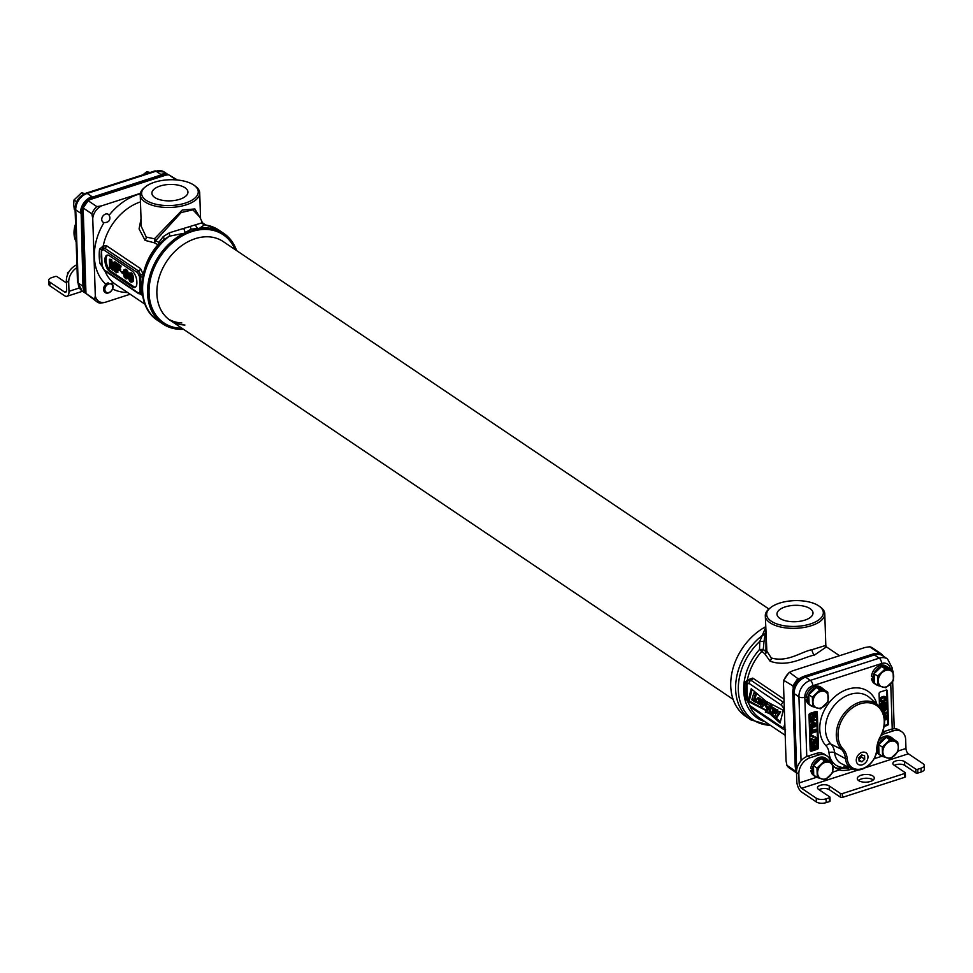 <?xml version="1.0" encoding="UTF-8"?>
<svg xmlns="http://www.w3.org/2000/svg" width="973" height="973" viewBox="0 0 973 973"><rect width="100%" height="100%" fill="white"/><g stroke="black" fill="none" stroke-linecap="round" stroke-linejoin="round"><path stroke-width="1.46" d="M796.522 772.866L789.431 768.086A14.169 10.679 -56 0 1 786.95 765.459L786.05 760.789L783.484 683.593L784.116 679.957A14.169 10.679 -56 0 1 789.139 672.744L792.29 670.956L864.936 647.507L869.631 646.765L878.327 652.628L876.551 653.771M796.145 769.217L795.659 771.321L796.51 772.513M789.431 768.086L786.731 765.204L795.659 771.321M800.755 678.23L797.836 678.595L789.261 672.221L783.654 680.285L792.813 685.807L793.469 688.689M797.836 678.595L792.813 685.807M869.351 646.656L869.631 646.765A14.169 10.679 -56 0 1 872.538 647.994L869.351 646.656M883.666 656.386L881.234 653.844L878.327 652.628M783.995 699.149L752.761 678.108L747.349 679.981A48.176 36.305 -56 0 1 761.798 651.302L764.912 653.953L770.117 661.226C788.312 667.587 803.479 657.116 814.498 655.024L826.272 646.996M784.445 712.613L783.143 707.505L781.538 705.267L749.088 683.423L747.264 684.019L746.948 685.101L747.471 700.925L749.83 705.632L782.28 727.476A2.834 2.141 123.9 0 0 783.07 729.069L785.612 729.799M774.642 716.663L770.13 712.589L768.889 712.966L780.066 723L783.265 710.266L766.079 701.338L751.229 688.714L748.018 701.338L765.763 710.387L765.739 712.054M768.889 712.966L768.244 713.464M770.13 712.589L765.337 712.187M757.444 697.982C755.474 700.609 756.07 702.676 759.232 704.184C761.19 701.509 760.594 699.441 757.444 697.982L758.393 697.677M759.232 704.184L760.801 703.674M758.77 699.709L757.845 702.372L758.77 699.709L758.149 699.538M757.845 702.372L758.49 702.567M771.735 707.602C769.765 710.229 770.361 712.297 773.523 713.805C775.481 711.129 774.885 709.062 771.735 707.602L772.684 707.298M773.523 713.805L775.542 712.832M773.328 711.591L773.121 709.39L772.185 712.017L773.097 709.366L772.477 709.183M772.185 712.017L772.83 712.224M751.801 699.782L753.88 692.898L755.364 693.895L753.71 699.344L755.997 700.876L755.571 702.311L751.801 699.782M765.204 702.579L762.187 706.812L760.74 705.839L760.898 699.672L762.175 700.536L761.944 704.732L763.841 701.655L765.204 702.579L766.396 702.202L765.021 701.278L763.841 701.655M767.186 709.743L765.52 703.443L768.074 708.198L765.459 706.447L767.515 708.551L767.186 709.743L768.244 709.402M766.165 704.89L765.678 705.449L767.235 706.495L765.678 705.449L766.846 705.072M768.792 713.124L765.727 712.09L766.043 710.801L768.123 709.864L769.412 705.34L770.725 706.216L769.144 711.713L770.458 710.886M770.336 711.324L769.315 712.528L768.135 712.905L769.144 711.713M767.211 711.117L766.043 710.801L767.733 710.679M776.746 713.513L778.193 711.336L779.531 712.248L775.457 718.171L774.338 717.174L775.676 714.924L775.311 709.402L776.6 710.266L776.746 713.513M749.088 683.423A2.834 2.141 -56.1 0 1 750.986 680.297L748.261 680.455L747.337 681.659A2.834 2.189 -156.7 0 0 747.045 682.134L746.498 684.153A2.834 1.593 -176.3 0 1 746.644 683.703L747.179 700.134A2.834 0.949 173.2 0 0 747.033 700.487L750.621 707.213L783.07 729.069M746.85 698.882A2.834 1.52 167.3 0 0 745.768 698.529L747.033 700.487A2.834 0.949 173.2 0 0 747.471 700.925M747.641 681.112A2.834 1.654 -152 0 0 747.349 679.981L745.233 682.316A2.834 1.009 -172.2 0 1 746.668 683.143M770.434 607.748A28.339 12.892 -1.9 0 0 771.248 621.188A28.339 12.892 -1.9 0 0 810.144 624.034A28.339 12.892 -1.9 0 0 819.12 606.13A28.339 12.892 -1.9 0 0 818.731 605.863A28.339 12.892 -1.9 0 0 770.434 607.748L769.242 608.721A29.749 13.537 -1.9 0 0 765.301 615.775L766.858 651.156A4.245 0.9 -8 0 1 765.946 651.752A4.245 3.15 116.4 0 1 764.912 653.953A4.257 3.053 165.2 0 0 766.858 651.156L771.273 657.943C787.4 662.783 801.594 651.557 812.054 649.672L825.822 645.403L826.442 647.24L824.934 646.048M765.678 627.39L759.804 641.365L759.512 649.502L761.798 651.302A4.245 3.223 145.7 0 0 763.27 649.368L765.946 651.752L765.97 635.953M765.094 721.747A49.416 37.242 -56 0 1 759.512 649.502L763.27 649.368L764.024 641.219A4.245 0.864 -174.6 0 1 759.804 641.365A53.308 40.173 124 0 0 738.677 694.527A53.308 40.173 124 0 0 770.348 725.286M765.775 630.054L764.024 641.219M765.301 615.775A29.749 13.537 -1.9 0 0 770.105 622.829A29.749 13.537 -1.9 0 0 803.71 627.512A29.749 13.537 -1.9 0 0 824.776 613.805A29.749 13.537 -1.9 0 0 820.373 607.03L819.12 606.13M779.884 618.402A18.037 8.21 -1.9 0 0 800.11 621.261A18.037 8.21 -1.9 0 0 813.014 613.063A18.037 8.21 -1.9 0 0 810.095 608.648A18.037 8.21 -1.9 0 0 789.602 605.838A18.037 8.21 -1.9 0 0 776.977 614.255A18.037 8.21 -1.9 0 0 779.884 618.402M764.79 633.642A4.245 3.162 -173.5 0 1 762.236 635.515A54.549 41.109 124 0 0 750.888 719.874L745.975 716.566A54.549 41.109 -56 0 1 732.085 672.027A54.549 41.109 -56 0 1 765.654 626.721M784.116 702.761L750.986 680.297A2.834 2.141 -56 0 0 752.761 678.108M761.385 699.514L758.514 697.629M759.001 701.947L758.794 699.733M766.821 710.545L749.198 700.961L752.129 689.48M780.37 721.82L776.089 717.965M775.724 709.268L772.805 707.249M756.167 699.818L754.902 698.967L756.544 693.506L755.072 692.508L753.88 692.898M762.187 706.812L764.377 705.011M765.496 703.455L766.396 702.202M763.221 702.652L763.355 700.146L760.898 699.672M771.358 707.748L771.905 705.826L770.604 704.951L769.412 705.34L766.712 703.065L765.52 703.443M777.865 711.822L777.792 709.889L775.311 709.402M775.457 718.171L776.636 717.782L780.723 711.859L778.193 711.336M748.018 701.338L749.198 700.961M765.763 710.387L766.955 710.01M755.571 702.311L756.386 702.044M753.71 699.344L754.902 698.967M755.364 693.895L756.544 693.506M762.175 700.536L763.355 700.146M770.725 706.216L771.905 705.826M776.6 710.266L777.792 709.889M779.531 712.248L780.723 711.859M94.673 299.331A14.169 10.679 124 0 0 97.154 301.958L85.977 293.469L94.673 299.331L95.305 295.695L92.751 218.499L91.839 213.817L83.143 207.967L88.166 200.754L89.942 199.611L165.726 175.152L168.645 174.775L177.548 180.029M140.38 193.335L101.545 205.862L96.862 206.604L88.166 200.754M100.061 303.187L97.154 301.958A14.169 10.679 124 0 0 100.061 303.187L104.756 302.445L130.163 294.235M101.739 219.557A4.707 3.551 -56 0 1 104.014 214.924A4.707 3.551 -56 0 1 108.319 214.376A4.707 3.551 -56 0 1 109.134 215.24L109.827 217.137C110.18 220.774 108.246 222.598 104.014 222.598A4.707 3.551 -56 0 1 103.053 222.185A4.707 3.551 -56 0 1 101.739 219.557M85.977 293.469L83.143 207.967M176.295 179.92L168.645 174.775M143.359 274.763L140.599 268.657L106.604 245.768L103.211 246.011L99.562 249.149A2.834 1.046 -173.3 0 1 101.472 250.17M99.562 249.149A49.416 37.242 124 0 0 100.049 263.634L102.019 266.249M140.367 294.114L142.569 295.391M141.024 218.852L139.078 228.923L145.062 240.355L154.281 242.8L158.003 244.746A4.245 2.992 104.1 0 0 158.83 242.386L163.172 236.658L169.436 232.766L202.408 222.708L199.939 217.271L192.897 209.803L181.136 212.564L155.546 240.745L158.83 242.386A4.245 2.262 38.4 0 1 159.414 244.041M142.265 293.177A2.834 2.311 2.9 0 0 141.219 293.128L140.611 274.897L138.616 271.053L104.622 248.164L102.639 248.322L101.399 250.62L101.824 265.374L103.053 268.426M142.107 291.645A2.834 1.374 -11.6 0 0 141.207 291.718A1.411 0.693 -0.3 0 1 139.99 291.401L139.504 276.575L137.582 272.659L103.588 249.769L102.323 249.818L101.569 251.289L102.043 265.605L104.257 269.971L138.251 292.861L139.808 292.374A1.411 1.095 22.6 0 0 141.219 293.128L139.37 293.773M109.353 255.692A8.502 4.038 -107.9 0 0 106.994 255.169A8.502 4.038 -107.9 0 0 104.962 260.132L104.987 261.019A8.502 4.038 -107.9 0 0 109.876 271.71L132.498 286.938A8.502 4.038 -107.9 0 0 134.858 287.461A8.502 4.038 -107.9 0 0 136.877 282.486L136.852 281.611A8.502 4.038 -107.9 0 0 131.963 270.92L109.353 255.692M102.323 249.818A1.411 1.204 -136.3 0 1 102.469 248.468L102.639 248.322A1.411 1.204 -136.3 0 0 102.481 248.456L101.35 250.827L101.156 256.811L102.043 265.605M142.277 293.347A2.834 2.396 6.6 0 0 141.182 293.274A1.411 1.119 26.9 0 1 139.759 292.472M100.049 263.634A2.834 1.496 168.7 0 1 101.691 264.157M140.465 201.861A48.176 36.305 124 0 0 103.211 246.011A2.834 2.068 -133.4 0 1 102.895 248.103M143.274 274.252L139.188 275.14M158.514 245.062L158.003 244.746A48.176 36.305 -56 0 0 143.323 274.666L139.236 275.298M142.836 277.39A2.834 1.168 7.4 0 0 140.72 276.782L139.504 276.575M107.614 255.072A8.502 4.038 -107.9 0 0 106.154 259.755L106.179 260.642A8.502 4.038 -107.9 0 0 111.068 271.321L133.678 286.548A8.502 4.038 -107.9 0 0 135.417 287.169M116.018 263.379L114.972 261.81L113.792 262.199L112.357 268.949L110.411 259.925L109.39 259.232L109.681 268.062L110.363 268.524L110.131 261.567L111.944 269.582L112.844 270.19L114.194 264.303L114.425 271.248L115.094 271.71L114.802 262.88L113.792 262.199M112.99 265.982L111.591 259.536L109.39 259.232M110.363 268.524L111.542 267.806M112.844 270.19L114.023 269.801L114.328 268.499M116.675 272.768L116.541 268.633L119.46 270.603L119.424 269.485L116.505 267.514L116.419 265.07L119.801 267.344L119.764 266.213L115.702 263.488L115.994 272.318L117.855 272.391L117.757 269.46M119.46 270.603L120.652 270.226L120.616 269.095L117.684 267.125L117.648 265.897M119.801 267.344L120.98 266.967L120.944 265.836L116.894 263.099L115.702 263.488M123.267 271.99L120.822 271.516L122.428 273.522L120.822 271.516M126.137 278.959L127.293 277.341L127.037 273.133L125.845 270.506L123.96 269.776L123.255 272.063L124.203 277.098L126.137 278.959L128.339 277.573M128.436 273.924L127.037 270.117L125.687 269.205L124.495 269.594M131.087 282.292L133.143 281.392L133.313 276.733L131.319 272.817L128.594 273.449L128.412 278.108L129.737 281.379L131.635 282.109L132.328 279.823L131.744 275.578L129.458 272.927M126.563 277.305L125.213 274.763L125.262 270.859M131.513 280.638L130.163 278.108L130.224 274.191M111.591 259.536L110.411 259.925M115.994 262.491L114.802 262.88M115.969 271.431L115.094 271.71M123.826 272.635L124.641 270.603L126.125 271.966L126.806 275.918L125.991 277.937L124.021 275.152L123.826 272.635L125.018 272.245M128.789 275.967L129.604 273.948L131.075 275.31L131.756 279.251L130.941 281.282L128.983 278.485L128.789 275.967L129.968 275.59M120.944 265.836L119.764 266.213M117.684 267.125L116.505 267.514M120.616 269.095L119.424 269.485M123.303 273.243L122.428 273.522M123.267 272.306L122.391 272.586M126.356 269.472L125.164 269.862M127.037 270.117L125.845 270.506M127.621 271.066L126.429 271.443M127.974 271.856L126.794 272.233M128.229 272.756L127.037 273.133M128.363 273.401L127.171 273.778M128.314 274.471L127.317 274.787M128.241 276.198L127.366 276.478M128.266 277.025L127.293 277.341M128.327 277.475L127.195 277.84M128.181 278.047L127.001 278.436M127.864 278.387L126.672 278.764M125.091 271.199L123.899 271.576M125.055 273.559L123.875 273.948M125.213 274.763L124.021 275.152M125.699 276.198L124.508 276.575M126.052 276.794L124.86 277.183M126.514 277.402L125.432 277.743M131.319 272.817L130.127 273.194M132 273.462L130.808 273.839M132.583 274.398L131.391 274.787M132.936 275.189L131.744 275.578M133.179 276.089L132 276.478M133.313 276.733L132.133 277.11M133.459 277.743L132.267 278.132M133.52 279.433L132.328 279.823M133.435 280.297L132.243 280.686M133.337 280.783L132.158 281.173M133.143 281.392L131.951 281.769M132.827 281.72L131.635 282.109M130.054 274.532L128.862 274.921M130.017 276.904L128.825 277.281M130.163 278.108L128.983 278.485M130.65 279.531L129.47 279.92M131.002 280.139L129.823 280.516M131.464 280.735L130.394 281.088M154.281 242.8A4.245 3.235 131.8 0 0 155.546 240.745A4.245 2.87 -136.5 0 0 154.427 238.786A4.257 2.615 -91.7 0 1 154.281 242.8M141.28 226.405L146.218 237.071L154.427 238.786L182.194 210.046L194.855 208.952L200.462 218.426M163.683 239.723A4.245 2.092 43 0 0 163.172 236.658M145.366 186.877L144.186 187.85A29.749 13.537 -1.9 0 0 140.234 194.904A29.749 13.537 -1.9 0 0 145.05 201.958A29.749 13.537 -1.9 0 0 178.655 206.641A29.749 13.537 -1.9 0 0 199.708 192.934A29.749 13.537 -1.9 0 0 195.305 186.159L194.065 185.271A28.339 12.892 -1.9 0 0 193.676 184.992A28.339 12.892 -1.9 0 0 145.366 186.877A28.339 12.892 -1.9 0 0 146.193 200.316A28.339 12.892 -1.9 0 0 185.077 203.162A28.339 12.892 -1.9 0 0 194.065 185.271M185.04 187.777A18.037 8.21 -1.9 0 0 164.534 184.967A18.037 8.21 -1.9 0 0 151.91 193.384A18.037 8.21 -1.9 0 0 154.829 197.531A18.037 8.21 -1.9 0 0 175.055 200.389A18.037 8.21 -1.9 0 0 187.959 192.192A18.037 8.21 -1.9 0 0 185.04 187.777M236.147 250.292A53.989 40.684 124 0 0 191.973 230.796A53.989 40.684 124 0 0 185.588 233.35A53.989 40.684 124 0 0 148.334 290.392A53.989 40.684 124 0 0 183.131 329.044M145.013 303.357A53.308 40.173 -56 0 1 163.525 239.869L169.229 236.22L183.848 233.325L191.219 229.154L199.489 228.278L204.476 224.848A4.245 4.123 22.4 0 1 201.788 222.331M183.848 233.325A54.549 41.109 124 0 0 149.076 278.57A54.549 41.109 124 0 0 162.783 323.887A54.549 41.109 124 0 0 183.544 329.324M236.573 250.584A54.549 41.109 124 0 0 223.729 233.386A54.549 41.109 124 0 0 199.489 228.278M162.783 323.887L157.881 320.579A54.549 41.109 -56 0 1 169.229 236.22A4.245 1.727 83.5 0 0 169.436 232.766M205.315 224.787L218.816 230.078A54.549 41.109 -56 0 0 204.476 224.848L205.315 224.787L202.408 222.708M163.525 239.869L164.182 239.236C138.227 261.567 133.909 305.717 157.881 320.579M181.975 328.266A53.138 40.039 124 0 1 149.319 286.026A53.138 40.039 124 0 1 191.997 231.55A53.138 40.039 -56 0 1 235.004 249.526M168.633 319.205A47.47 35.77 124 0 0 181.842 322.963M733.119 699.368L170.141 320.299A47.47 35.77 124 0 1 159.231 277.074A47.47 35.77 124 0 1 195.257 238.677A47.47 35.77 -56 0 1 223.17 241.547L768.901 609.013M170.141 320.299A47.47 35.77 124 0 0 184.931 325.043M167.234 174.933A14.169 10.679 124 0 0 162.223 175.371L93.384 197.592A14.169 10.679 124 0 0 81.927 214.036L84.359 287.181A14.169 10.679 124 0 0 85.648 292.155M168.074 174.836A14.169 10.679 124 0 0 161.457 174.86L92.605 197.069A14.169 10.679 124 0 0 81.16 213.513L83.581 286.658A14.169 10.679 124 0 0 85.879 293.092M882.462 655.583A14.169 10.679 124 0 0 882.158 655.364A14.169 10.679 124 0 0 873.827 654.513L804.975 676.734A14.169 10.679 124 0 0 793.53 693.177L795.95 766.31A14.169 10.679 124 0 0 796.656 770.02M881.757 655.121A14.169 10.679 124 0 0 881.38 654.853A14.169 10.679 124 0 0 873.049 653.99L804.209 676.211A14.169 10.679 124 0 0 792.752 692.654L795.184 765.787A14.169 10.679 124 0 0 796.559 770.92M810.144 713.343A1.411 1.07 124 0 0 809.001 714.997L810.168 750.305A1.411 1.07 124 0 0 811.397 751.18L817.332 749.259A1.411 1.07 124 0 0 818.488 747.617L817.308 712.309A1.411 1.07 124 0 0 816.079 711.433L810.144 713.343M884.092 726.442L887.327 725.396A1.411 1.07 124 0 0 888.471 723.754L887.388 690.964A1.411 1.07 124 0 0 886.16 690.088L880.224 692.01A1.411 1.07 124 0 0 879.081 693.652L879.507 706.52M876.758 703.978A34.59 26.064 124 0 0 835.698 695.963A34.59 26.064 124 0 0 826.077 745.841A16.419 12.369 -56 0 1 828.996 752.701A24.666 18.596 124 0 0 843.664 767.539L847.629 766.724M796.851 768.974A14.169 10.679 -56 0 1 796.571 766.724L794.138 693.591A14.169 10.679 -56 0 1 805.595 677.147L874.447 654.926A14.169 10.679 -56 0 1 882.779 655.79L887.558 659.013A14.169 10.679 124 0 0 879.227 658.149L810.387 680.37A14.169 10.679 124 0 0 798.93 696.814L801.059 760.789M867.977 756.702A6.981 5.266 124 0 0 865.861 752.701A6.981 5.266 124 0 0 859.548 753.698A6.981 5.266 124 0 0 856.276 760.485A6.981 5.266 124 0 0 858.064 764.279A6.981 5.266 124 0 0 864.51 763.647A6.981 5.266 124 0 0 867.977 756.702M880.176 736.938A27.572 20.786 124 0 0 876.028 705.133A27.572 20.786 124 0 0 845.014 715.143A27.572 20.786 124 0 0 843.032 748.918A23.437 17.66 -56 0 1 847.215 758.721A17.66 13.306 124 0 0 862.455 768.634A17.66 13.306 124 0 0 876.734 749.198A23.437 17.66 -56 0 1 880.176 736.938L880.358 736.865A28.825 21.722 -56 0 0 878.266 705.303L869.643 697.653A30.358 22.878 124 0 0 834.348 705.389A30.358 22.878 124 0 0 830.966 744.102A20.652 15.568 -56 0 1 834.652 752.737L845.501 758.672L847.215 758.721M826.077 745.841A4.245 2.749 136.7 0 1 830.966 744.102L841.548 749.392A28.825 21.722 -56 0 1 844.759 712.637A28.825 21.722 -56 0 1 878.266 705.303M843.032 748.918L841.548 749.392A22.184 16.723 -56 0 1 845.501 758.672A18.901 14.242 -56 0 0 851.934 768.865L841.609 763.744A20.433 15.398 124 0 1 834.652 752.737A4.245 2.068 174.4 0 0 828.996 752.701M880.358 736.865A22.184 16.723 -56 0 0 877.099 748.48A18.901 14.242 -56 0 1 868.232 765.739A18.901 14.242 -56 0 1 851.934 768.865M810.266 750.718A1.411 1.07 124 0 0 810.631 750.657L816.566 748.748A1.411 1.07 124 0 0 817.709 747.094L816.542 711.786A1.411 1.07 124 0 0 816.444 711.372M812.224 714.255L813.051 716.371L813.817 716.116L813.732 713.768L815.374 713.233L815.471 715.958L816.225 715.714L816.116 712.443L810.181 714.364L810.29 717.624L811.044 717.381L810.959 714.656L812.978 714.012L813.051 716.371M814.632 713.477L814.693 715.435L816.25 716.432L810.314 718.354L815.508 717.223L810.412 721.163L810.436 721.978L816.371 720.056L811.3 721.151L816.25 716.432M816.116 712.443L815.338 711.932L809.439 713.829M810.181 714.364L809.427 713.854L809.512 717.101L810.29 717.624M813.027 718.025L809.633 720.64L810.436 721.978M816.347 719.521L812.966 719.838M815.435 715.933L811.044 717.344M810.254 717.6L809.56 718.378L810.327 718.889M812.601 722.002L811.871 721.516L811.871 722.757L813.282 723.073L813.233 721.808L812.65 723.28M813.878 725.809L812.346 725.53L811.75 727.232L811.689 725.14L814.96 723.9L814.267 725.736L815.058 726.807L816.42 725.542L816.104 723.535L811.421 724.678L810.57 726.15L811.008 727.658L813.927 727.172L813.878 725.809L812.139 727.196M816.104 723.535L813.27 723.036M812.613 723.255L809.913 725.128L809.962 726.855L811.008 727.658M811.859 727.804L809.937 729.884L811.129 731.465L816.712 730.297L811.883 731.039L811.579 729.762L812.686 728.303L810.825 729.908L811.129 731.465M816.688 729.762L815.921 729.239L811.506 730.577L812.273 731.1M812.54 731.611L810.023 732.426L810.132 735.685L810.91 736.208L811.664 735.965L811.567 733.241L816.748 731.574L810.801 732.949L810.91 736.208M813.708 736.038L812.297 735.722L813.112 737.51L813.708 736.038L813.112 737.51M815.52 737.972L814.608 739.735L810.217 738.41L810.327 741.669L811.105 742.192L811.652 739.444L815.398 740.806L816.979 738.556L815.544 737.546L816.359 739.03L815.374 740.258L810.995 738.921L811.105 742.192M816.566 737.68L814.766 737.023L815.556 737.996M813.428 742.448L813.221 744.029L811.847 744.661L812.601 745.184L811.798 744.065L812.637 742.423L811.287 743.773L811.725 745.561L814.012 745.099L814.985 743.591L814.425 742.302L816.444 741.657L816.529 744.284L817.162 744.077L817.065 741L813.781 742.058L814.231 744.199L812.601 745.184M812.637 742.423L811.871 741.9L810.509 743.263L810.558 744.71L811.725 745.561M815.702 741.9L816.529 744.284M817.065 741L815.848 740.623M815.192 740.83L813.002 741.535L813.805 742.691M816.712 745.78L812.151 746.984L811.312 748.529L812.236 749.514L814.9 749.028L817.138 747.203L815.933 745.269L813.513 745.403M812.796 745.646L810.655 747.434L811.847 749.368M815.8 746.157L814.742 747.75L811.993 748.48M814.96 723.9L815.751 724.471L815.058 726.807M814.681 746.255L816.481 746.413L816.262 747.665L812.09 748.748L812.297 747.483L814.681 746.255M809.536 717.831L810.314 718.354M809.633 720.64L810.412 721.163M812.504 721.309L813.233 721.808M809.962 726.855L810.74 727.378M809.828 726.442L810.594 726.965M809.804 725.627L810.57 726.15M809.913 725.128L810.679 725.651M810.144 724.69L810.923 725.201M810.643 724.155L811.421 724.678M811.141 723.815L811.92 724.338M811.774 723.523L812.54 724.046M813.659 722.915L814.437 723.425M814.304 722.793L815.07 723.316M814.815 722.817L815.581 723.34M814.267 725.736L815.046 726.259M814.644 725.53L815.423 726.053M814.888 725.177L815.666 725.688M814.997 724.776L815.775 725.286M814.973 723.948L815.751 724.471M812.37 726.357L813.148 726.867M812.346 725.53L813.124 726.053M811.932 727.792L812.686 728.303M812.005 730.504L812.771 731.027M810.095 730.662L810.862 731.185M809.95 730.249L810.728 730.772M809.937 729.884L810.716 730.407M810.047 729.385L810.825 729.908M810.29 728.947L811.068 729.47M810.789 728.424L811.555 728.947M811.287 728.072L812.054 728.595M815.994 730.528L816.736 731.027M810.023 732.426L810.801 732.949M812.297 735.722L813.075 736.233M810.85 738.203L811.628 738.726M810.217 738.41L810.995 738.921M814.097 739.723L814.863 740.246M814.608 739.735L815.374 740.258M814.863 739.662L815.629 740.173M815.228 739.358L816.006 739.869M815.471 739.006L816.25 739.516M815.581 738.507L816.359 739.03M815.569 738.142L816.347 738.665M814.766 737.023L815.544 737.546M815.277 736.95L816.055 737.473M813.002 741.535L813.781 742.058M810.558 744.71L811.336 745.233M810.424 744.296L811.19 744.819M810.4 743.749L811.178 744.272M810.509 743.263L811.287 743.773M810.874 742.679L811.652 743.202M811.373 742.253L812.139 742.764M812.212 744.637L812.99 745.148M812.467 744.552L813.246 745.075M812.844 744.333L813.623 744.856M813.221 744.029L813.987 744.552M813.464 743.676L814.231 744.199M813.574 743.275L814.352 743.798M813.562 742.74L814.328 743.25M814.024 745.245L814.79 745.756M812.917 745.634L813.659 746.133M814.656 745.123L815.435 745.646M815.033 745.099L815.812 745.61M815.544 745.111L816.323 745.634M810.691 748.517L811.458 749.04M810.545 748.018L811.312 748.529M810.655 747.434L811.421 747.945M811.008 746.85L811.786 747.373M811.385 746.461L812.151 746.984M811.883 746.109L812.65 746.632M812.26 745.902L813.027 746.425M812.346 748.529L813.112 749.052M813.112 748.371L813.878 748.894M813.987 748.091L814.766 748.614M814.742 747.75L815.52 748.273M815.496 747.155L816.262 747.665M815.739 746.79L816.505 747.313M815.848 746.303L816.615 746.826M884.226 725.627L886.561 724.885A1.411 1.07 124 0 0 887.704 723.243L886.61 690.453A1.411 1.07 124 0 0 886.525 690.039M884.591 720.129L887.121 719.302L887.023 716.152L885.308 714.206L883.727 714.328M883.642 714.06L886.914 713.002L886.89 712.212L883.18 712.637M883.131 712.504L886.78 708.928L886.744 707.748L885.965 707.225L881.234 708.758M883.971 709.439L882.462 710.935M886.062 702.786L884.907 702.494L883.289 703.686L883.533 707.055L881.477 706.787L882.012 703.698L880.687 705.984L881.769 707.894L885.685 706.629L886.464 703.321L884.141 701.971L882.158 703.941L882.754 706.532L881.453 706.726M882.012 703.698L881.246 703.175L880.018 704.768L880.079 706.605L881.246 707.663M885.491 696.996L883.192 696.437L880.553 697.823L879.884 700.694L882.341 702.129L885.612 700.682L886.281 697.799L884.591 696.887L881.319 698.346L880.504 700.463L881.453 702.02M885.369 715.471L885.564 718.244L884.493 718.585M885.089 703.199L884.883 705.316L883.484 705.741L883.812 703.917L885.187 703.199L885.977 704.014L885.661 705.839L884.53 706.605L883.63 706.094M884.895 697.641L883.946 700.183L881.55 700.949L881.137 700.268L882.219 698.322L884.615 697.544L885.807 698.76L884.725 700.694L882.316 701.472L881.283 700.876M884.153 714.182L884.931 714.705L883.91 715.033M884.798 714.109L885.564 714.632L884.931 714.705M884.08 715.775L885.466 715.459L886.269 716.396L886.342 718.767L884.554 719.339M886.89 712.212L883.423 713.331M882.012 710.071L885.88 708.818L882.864 711.822M886.744 707.748L881.635 709.39M885.564 718.244L886.342 718.767M885.491 715.873L886.269 716.396M885.454 715.459L886.123 715.909M882.888 702.652L883.654 703.163M882.511 703.163L883.289 703.686M883.508 702.178L884.275 702.701M884.141 701.971L884.907 702.494M884.773 702.032L885.552 702.555M880.079 706.605L880.845 707.128M879.933 705.984L880.699 706.507M879.908 705.461L880.687 705.984M880.018 704.768L880.784 705.291M880.37 703.99L881.149 704.513M880.869 703.43L881.635 703.953M881.502 706.824L882.134 707.249M881.745 706.726L882.511 707.249M882.499 706.617L883.277 707.14M882.754 706.532L883.533 707.055M882.219 705.912L882.998 706.434M882.073 705.291L882.852 705.814M882.049 704.634L882.827 705.157M882.158 703.941L882.937 704.464M883.764 706.082L884.53 706.605M884.141 705.96L884.919 706.483M884.518 705.705L885.284 706.228M884.883 705.316L885.661 705.839M885.126 704.841L885.892 705.364M885.235 704.403L886.014 704.926M885.211 703.491L885.977 704.014M885.162 703.199L885.844 703.661M880.285 701.229L881.052 701.752M879.884 700.694L880.65 701.217M879.726 699.952L880.504 700.463M879.835 699.113L880.601 699.636M880.188 698.334L880.954 698.857M880.553 697.823L881.319 698.346M881.052 697.398L881.818 697.921M881.429 697.142L882.195 697.665M882.049 696.802L882.827 697.325M883.192 696.437L883.958 696.96M883.825 696.364L884.591 696.887M884.202 696.376L884.98 696.899M882.316 700.84L883.083 701.363M881.55 700.949L882.316 701.472M883.192 700.56L883.971 701.071M883.946 700.183L884.725 700.694M884.688 699.405L885.466 699.928M884.931 698.93L885.698 699.453M885.029 698.237L885.807 698.76M884.968 697.665L885.661 698.14M77.487 282.012L75.067 208.867A4.245 1.934 -1.9 0 0 75.748 209.876L78.181 283.021A4.245 1.934 -1.9 0 1 77.487 282.012L82.133 290.939A14.169 10.679 -56 0 1 78.181 283.021L82.96 286.244L81.148 213.136M75.067 208.867C75.407 201.302 79.068 196.059 86.025 193.165A4.245 2.019 72.1 0 1 87.205 193.432L91.985 196.655A14.169 10.679 124 0 0 80.54 213.099L75.748 209.876A14.169 10.679 -56 0 1 87.205 193.432L156.045 171.212A14.169 10.679 -56 0 1 164.376 172.075L168.426 174.799M92.24 197.203L161.08 174.97M168.341 174.812A14.169 10.679 124 0 0 160.837 174.435L156.045 171.212A4.245 2.019 72.1 0 0 154.865 170.956L164.376 172.075M83.569 286.281L82.96 286.244A14.169 10.679 124 0 0 85.952 293.396M75.566 224.021A23.632 17.806 124 0 0 76.149 241.693M66.444 282.961L57.091 276.66A1.411 0.645 -1.9 0 0 55.133 276.527L51.873 277.585A7.079 3.223 -1.9 0 0 48.65 280.419A7.079 3.223 -1.9 0 0 49.793 282.097L49.927 285.88A7.079 3.223 178.1 0 1 48.772 284.201L48.65 280.419M68.767 272.124L68.183 272.318A1.411 0.645 -1.9 0 0 67.551 272.878A1.411 0.645 -1.9 0 0 67.769 273.218L68.074 273.413M49.927 285.88L64.607 295.768A8.502 4.038 -107.9 0 0 66.967 296.291A8.502 4.038 -107.9 0 0 68.986 291.316L68.694 282.486L66.371 280.929L66.663 289.759A4.245 2.019 72.1 0 1 65.653 292.241A4.245 2.019 72.1 0 1 64.473 291.985L49.793 282.097M77.013 267.526A14.169 10.679 124 0 0 68.694 282.486M66.371 280.929A14.169 10.679 -56 0 1 76.916 264.826M829.847 800.682A1.411 0.645 178.1 0 1 830.078 801.022A1.411 0.645 178.1 0 1 829.434 801.582L826.174 802.64A7.079 3.223 178.1 0 1 816.371 801.959L801.691 792.071A8.502 4.038 72.1 0 1 796.802 781.38L796.51 772.55A14.169 10.679 -56 0 1 807.967 756.106L816.225 753.443A14.169 10.679 -56 0 1 824.557 754.306L826.88 755.863A14.169 10.679 -56 0 1 830.285 760.533A22.671 17.088 -56 0 0 830.869 762.066M826.88 755.863A14.169 10.679 -56 0 0 818.548 755.012L810.278 757.675A14.169 10.679 124 0 0 798.833 774.119L799.125 782.937L816.797 777.232M816.371 801.959L816.25 798.164L801.57 788.288A4.245 2.019 72.1 0 1 799.125 782.937M816.25 798.164A7.079 3.223 -1.9 0 0 826.053 798.857L829.312 797.799A1.411 0.645 -1.9 0 0 829.957 797.24A1.411 0.645 -1.9 0 0 829.726 796.899L818.524 789.358A6.373 2.907 -1.9 0 1 817.49 787.838A6.373 2.907 -1.9 0 1 822.003 784.907A6.373 2.907 -1.9 0 1 829.203 785.904L829.337 789.687A6.373 2.907 -1.9 0 0 819.047 789.711M829.203 785.904L840.404 793.457A1.411 0.645 -1.9 0 0 842.363 793.591L904.683 773.474A1.411 0.645 -1.9 0 0 905.328 772.915A1.411 0.645 -1.9 0 0 905.097 772.574L893.895 765.033A6.373 2.907 178.1 0 1 892.861 763.513A6.373 2.907 178.1 0 1 897.374 760.582A6.373 2.907 178.1 0 1 904.574 761.579L915.788 769.132A1.411 0.645 -1.9 0 0 917.746 769.266L921.005 768.208A7.079 3.223 -1.9 0 0 924.228 765.374A7.079 3.223 -1.9 0 0 923.073 763.696L908.393 753.807A4.245 2.019 -107.9 0 1 905.96 748.468L905.668 739.638A14.169 10.679 124 0 0 901.703 731.72A14.169 10.679 124 0 0 893.372 730.857L885.114 733.52L882.791 731.964L891.061 729.3A14.169 10.679 -56 0 1 899.393 730.151L901.703 731.72M872.927 776.028A8.502 3.868 178.1 0 1 874.301 778.047A8.502 3.868 178.1 0 1 868.281 781.964A8.502 3.868 178.1 0 1 858.673 780.626A8.502 3.868 178.1 0 1 857.298 778.607A8.502 3.868 178.1 0 1 863.319 774.69A8.502 3.868 178.1 0 1 872.927 776.028M858.454 780.468A8.502 3.868 178.1 0 1 873.049 779.811A8.502 3.868 178.1 0 1 873.268 779.981M917.746 769.266L917.867 773.049A1.411 0.645 178.1 0 1 915.909 772.915L904.708 765.362A6.373 2.907 178.1 0 0 894.43 765.386M917.867 773.049L921.127 771.99A7.079 3.223 178.1 0 0 924.35 769.157L924.228 765.374M842.363 793.591L842.496 797.374A1.411 0.645 178.1 0 1 840.538 797.24L829.337 789.687M842.496 797.374L904.817 777.257L904.683 773.474M905.231 776.357A1.411 0.645 178.1 0 1 905.449 776.697A1.411 0.645 178.1 0 1 904.817 777.257M834.615 767.162A22.671 17.088 -56 0 0 837.461 768.256L847.009 767.989L849.648 769.777L852.153 768.962M849.648 769.777C844.394 770.652 841.11 770.665 839.784 769.825A22.671 17.088 -56 0 1 835.734 768.001A22.671 17.088 -56 0 1 832.766 765.24M847.009 767.989L848.93 767.369M880.979 735.661A14.169 10.679 -56 0 1 885.114 733.52M861.932 761.859L864.705 759.208L864.583 755.741L861.701 754.914L858.928 757.566L859.05 761.032L861.932 761.859L859.013 759.889M858.989 759.475L861.519 757.067L861.458 755.157M864.705 759.208L861.519 757.067M813.854 775.226A10.496 7.906 124 0 0 815.192 776.478L813.72 775.481A10.496 7.906 -56 0 1 810.91 770.798L813.331 770.008M810.825 768.39A10.496 7.906 -56 0 1 816.371 758.916A10.496 7.906 -56 0 1 825.445 758.076L826.916 759.074A10.496 7.906 124 0 0 817.843 759.901A10.496 7.906 124 0 0 812.297 769.388L810.825 768.39M810.91 770.798L813.464 771.431M812.297 769.388L813.379 769.035M812.382 771.784A10.496 7.906 124 0 0 813.732 775.067M815.192 776.478A10.496 7.906 124 0 0 816.858 777.257M828.485 760.594A10.496 7.906 124 0 0 826.916 759.074M877.038 749.453L878.619 748.942M878.534 740.988A10.496 7.906 -56 0 1 890.733 737.011L892.205 737.996A10.496 7.906 124 0 0 883.131 738.835A10.496 7.906 124 0 0 877.585 748.31L877.111 747.994M879.142 754.16A10.496 7.906 124 0 0 880.48 755.401L879.008 754.416A10.496 7.906 -56 0 1 876.746 751.643M876.965 750.244L878.753 750.365M877.585 748.31L878.668 747.969M877.67 750.718A10.496 7.906 124 0 0 879.008 754.002M880.48 755.401A10.496 7.906 124 0 0 882.134 756.179M893.761 739.529A10.496 7.906 124 0 0 892.205 737.996M809.232 704.306A10.496 7.906 124 0 0 810.582 705.559L809.11 704.561A10.496 7.906 -56 0 1 806.289 699.879L808.721 699.088M806.203 697.471A10.496 7.906 -56 0 1 811.75 687.996A10.496 7.906 -56 0 1 820.823 687.157L822.294 688.154A10.496 7.906 124 0 0 813.221 688.981A10.496 7.906 124 0 0 807.687 698.468L806.203 697.471M806.289 699.879L808.843 700.511M807.687 698.468L808.77 698.115M807.76 700.864A10.496 7.906 124 0 0 809.11 704.148M810.582 705.559A10.496 7.906 124 0 0 812.236 706.337M823.863 689.675A10.496 7.906 124 0 0 822.294 688.154M874.52 683.241A10.496 7.906 124 0 0 875.858 684.481L874.386 683.496A10.496 7.906 -56 0 1 871.577 678.801L873.997 678.023M871.492 676.405A10.496 7.906 -56 0 1 877.038 666.931A10.496 7.906 -56 0 1 886.111 666.091L887.583 667.077A10.496 7.906 124 0 0 878.51 667.916A10.496 7.906 124 0 0 872.963 677.39L871.492 676.405M871.577 678.801L874.131 679.446M872.963 677.39L874.046 677.05M873.049 679.799A10.496 7.906 124 0 0 874.399 683.082M875.858 684.481A10.496 7.906 124 0 0 877.524 685.26M889.152 668.609A10.496 7.906 124 0 0 887.583 667.077M76.028 265.215L76.903 264.291M111.494 283.167A5.668 4.269 -56 0 1 112.795 288.336A5.668 4.269 -56 0 1 108.502 292.922A5.668 4.269 -56 0 1 105.157 292.569A5.668 4.269 -56 0 1 103.856 287.412A5.668 4.269 -56 0 1 108.161 282.827M108.696 283.994A4.743 3.576 -56 0 1 112.807 286.926A4.743 3.576 -56 0 1 108.976 292.435A4.743 3.576 -56 0 1 104.865 289.492A4.743 3.576 -56 0 1 108.696 283.994M813.501 768.232A9.207 6.945 124 0 0 813.343 770.263A9.207 6.945 124 0 0 813.635 772.148M825.591 759.779A9.207 6.945 124 0 0 823.705 759.244M818.925 760.424A9.207 6.945 124 0 0 815.313 763.866M832.414 763.112L828.85 760.704L820.969 758.466L813.416 765.69L813.732 775.153L817.296 777.549L825.165 779.799L832.73 772.574L832.414 763.112L824.545 760.862L816.979 768.086L817.296 777.549M820.969 758.466L824.545 760.862M813.416 765.69L816.979 768.086M817.588 773.121A9.207 6.945 124 0 0 821.686 778.972A9.207 6.945 124 0 0 829.397 776.49A9.207 6.945 124 0 0 833.022 768.147A9.207 6.945 124 0 0 828.923 762.285A9.207 6.945 124 0 0 821.212 764.778A9.207 6.945 124 0 0 817.588 773.121M878.789 747.155A9.207 6.945 124 0 0 878.631 749.186A9.207 6.945 124 0 0 878.911 751.083M890.867 738.702A9.207 6.945 124 0 0 888.981 738.166M884.214 739.346A9.207 6.945 124 0 0 880.601 742.8M897.702 742.034L894.126 739.638L886.257 737.388L882.475 741L878.704 744.613L879.008 754.075L882.584 756.483L890.453 758.721L898.018 751.509L898.31 747.069L897.702 742.034L889.833 739.796L882.268 747.021L882.584 756.483M886.257 737.388L889.833 739.796M878.704 744.613L882.268 747.021M882.876 752.056A9.207 6.945 124 0 0 886.962 757.906A9.207 6.945 124 0 0 894.686 755.413A9.207 6.945 124 0 0 898.31 747.069A9.207 6.945 124 0 0 894.211 741.219A9.207 6.945 124 0 0 886.5 743.713A9.207 6.945 124 0 0 882.876 752.056M148.674 172.951L146.838 171.71L150.328 172.537M142.617 175.018L146.838 171.71M83.642 194.186L81.562 192.788L85.04 193.603M76.599 201.764L73.997 200L81.562 192.788M75.103 209.998L74.313 209.475L73.705 204.439L73.997 200M808.879 697.313A9.207 6.945 124 0 0 808.721 699.344A9.207 6.945 124 0 0 809.013 701.229M820.969 688.86A9.207 6.945 124 0 0 819.084 688.325M814.304 689.504A9.207 6.945 124 0 0 810.704 692.946M827.792 692.192L824.228 689.784L816.359 687.546L808.794 694.758L809.11 704.233L812.674 706.629L820.555 708.879L828.108 701.655L827.792 692.192L819.923 689.942L812.37 697.167L812.674 706.629M816.359 687.546L819.923 689.942M808.794 694.758L812.37 697.167M812.966 702.202A9.207 6.945 124 0 0 817.065 708.052A9.207 6.945 124 0 0 824.776 705.571A9.207 6.945 124 0 0 828.4 697.227A9.207 6.945 124 0 0 824.313 691.365A9.207 6.945 124 0 0 816.59 693.858A9.207 6.945 124 0 0 812.966 702.202M874.168 676.235A9.207 6.945 124 0 0 874.009 678.266A9.207 6.945 124 0 0 874.301 680.163M886.257 667.782A9.207 6.945 124 0 0 884.372 667.247M879.592 668.427A9.207 6.945 124 0 0 875.98 671.881M893.08 671.115L889.517 668.719L881.635 666.469L874.082 673.693L874.399 683.155L877.962 685.564L885.831 687.802L893.396 680.589L893.08 671.115L885.211 668.877L877.646 676.101L877.962 685.564M881.635 666.469L885.211 668.877M874.082 673.693L877.646 676.101M878.254 681.136A9.207 6.945 124 0 0 882.353 686.987A9.207 6.945 124 0 0 890.064 684.493A9.207 6.945 124 0 0 893.688 676.15A9.207 6.945 124 0 0 889.59 670.3A9.207 6.945 124 0 0 881.879 672.793A9.207 6.945 124 0 0 878.254 681.136M785.199 735.284L759.84 718.208A48.176 36.305 -56 0 1 750.037 706.763M782.28 727.476L783.8 727.354A2.834 2.396 41.2 0 0 784.98 728.692M783.8 727.354L784.822 723.803M747.264 684.019A2.834 2.189 -156.7 0 1 747.033 682.134L748.261 680.455M746.948 685.101A2.834 1.593 -176.3 0 1 746.498 684.153C746.011 688.787 746.182 694.236 747.033 700.499M749.83 705.632A2.834 2.141 124 0 0 750.621 707.213M745.233 682.316A48.723 36.719 124 0 0 745.78 698.529M814.498 655.024A4.245 2.019 72.1 0 1 812.054 649.672M770.117 661.226A4.245 3.199 124 0 0 771.273 657.943M784.08 701.703A2.834 2.141 -56 0 1 783.435 702.141A2.834 2.141 -56 0 0 781.538 705.267M783.143 707.505L784.25 706.775M767.515 708.551L768.585 708.21M101.545 205.862A12.746 9.608 124 0 0 92.751 218.499M95.305 295.695A12.746 9.608 124 0 0 104.756 302.445M140.294 193.797A53.843 40.574 124 0 0 137.886 194.503A53.843 40.574 124 0 0 109.134 215.24M104.014 222.598A53.843 40.574 124 0 0 105.814 284.262M112.576 288.957A53.843 40.574 124 0 0 127.609 292.508M96.862 206.604A14.169 10.679 124 0 0 91.839 213.817M104.95 270.968A48.176 36.305 124 0 0 115.665 284.469L144.989 304.221M139.808 292.374L139.99 291.401M103.588 249.769A1.411 1.07 -56 0 1 104.622 248.164A2.834 2.141 -56 0 0 106.604 245.768M102.931 268.171L104.658 270.762L138.653 293.651L140.817 294.004A2.834 2.141 124 0 0 140.817 294.004M104.257 269.971A1.411 1.07 124 0 0 104.646 270.762M138.251 292.861A1.411 1.07 124 0 0 138.653 293.651M141.474 294.855A2.834 2.141 124 0 0 140.976 294.114M140.599 268.657A2.834 2.141 -56 0 1 138.616 271.053A1.411 1.07 -56 0 0 137.582 272.659M104.962 260.132L106.154 259.755M132.498 286.938L133.678 286.548M109.876 271.71L111.068 271.321M104.987 261.019L106.179 260.642M145.062 240.355A4.245 3.199 124 0 0 146.218 237.071M185.308 232.535A4.245 0.766 73.7 0 1 183.958 228.837M191.219 229.154A4.245 2.019 72.1 0 1 190.355 226.867M197.957 228.448A4.245 3.065 69.9 0 1 195.707 225.055M162.223 175.371L161.457 174.86M93.384 197.592L92.605 197.069M81.927 214.036L81.16 213.513M84.359 287.181L83.581 286.658M804.975 676.734L804.209 676.211M793.53 693.177L792.752 692.654M795.95 766.31L795.184 765.787M873.827 654.513L873.049 653.99M840.003 768.719L843.664 767.539A4.245 2.53 92 0 1 844.868 765.362M890.259 669.217A9.912 7.48 124 0 0 881.672 663.501L812.832 685.71A9.912 7.48 124 0 0 804.817 697.227L806.775 756.556M892.241 728.972L890.745 683.812M890.672 669.497A4.245 1.934 -1.9 0 0 892.205 667.94L887.558 659.013M881.672 663.501A4.245 2.019 -107.9 0 0 879.227 658.149L874.447 654.926M812.832 685.71A4.245 2.019 -107.9 0 0 810.387 680.37L805.595 677.147M804.817 697.227A4.245 1.934 178.1 0 1 798.93 696.814L794.138 693.591M797.325 767.235L796.571 766.724M877.099 748.48L876.734 749.198M817.308 712.309L816.542 711.786M818.488 747.617L817.709 747.094M817.332 749.259L816.566 748.748M811.397 751.18L810.631 750.657M887.388 690.964L886.61 690.453M888.471 723.754L887.704 723.243M887.327 725.396L886.561 724.885M66.456 291.341L64.473 291.985M67.806 274.009L67.769 273.218M79.275 287.996L68.986 291.316M798.833 774.119L796.51 772.55M826.174 802.64L826.053 798.857M801.57 788.288L858.21 770.008M865.398 767.685L908.393 753.807M915.788 769.132L915.909 772.915M904.574 761.579L904.708 765.362M921.005 768.208L921.127 771.99M829.434 801.582L829.312 797.799M874.107 758.745L882.085 756.167M898.091 750.998L905.96 748.468M832.803 772.076L839.784 769.825M810.278 757.675L807.967 756.106M818.548 755.012L816.225 753.443M891.061 729.3L893.372 730.857M840.404 793.457L840.538 797.24M872.538 647.994L881.246 653.844M839.529 655.705L826.101 646.668M825.822 645.415L824.776 613.805M750.888 719.874L770.896 725.651M767.174 709.755L768.366 709.378M141.28 226.502L140.234 194.904M200.572 218.657L199.708 192.934M218.816 230.078L223.729 233.386M881.38 654.853L882.158 655.364M894.223 728.728L892.655 681.587M892.29 670.592L892.205 667.94M86.025 193.165L154.865 170.956M82.133 290.939L86.025 293.566M67.599 274.483L67.551 272.878M82.583 291.243L66.967 296.291M905.449 776.697L905.328 772.915M830.078 801.022L829.957 797.24"/></g></svg>
